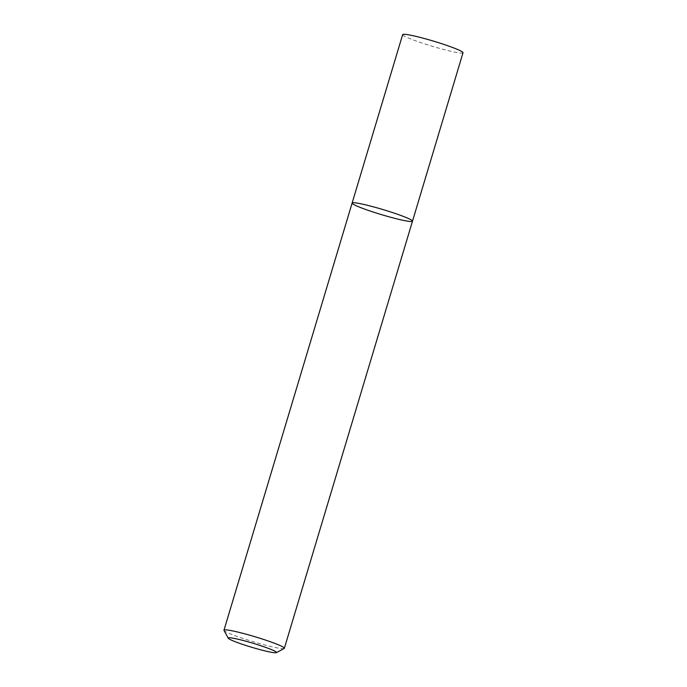 <?xml version="1.0" encoding="UTF-8"?>
<svg xmlns="http://www.w3.org/2000/svg" width="687" height="687" viewBox="0 0 687 687"><rect width="100%" height="100%" fill="white"/><g stroke="black" fill="none" stroke-linecap="round" stroke-linejoin="round"><path stroke-width="0.52" stroke-dasharray="3.44 2.58" d="M412.492 221.18A31.516 2.636 16.7 0 1 396.159 218.698A31.516 2.636 16.7 0 1 365.45 209.389A31.516 2.636 16.7 0 1 352.122 203.069M284.178 648.485A31.516 2.636 16.7 0 1 237.307 636.514A31.516 2.636 16.7 0 1 224.022 630.434M463.021 52.736A31.516 2.636 16.7 0 1 446.696 50.254A31.516 2.636 16.7 0 1 415.978 40.945A31.516 2.636 16.7 0 1 402.651 34.625"/><path stroke-width="1.03" d="M352.122 203.069A31.516 2.636 16.7 0 1 383.063 209.595A31.516 2.636 16.7 0 1 412.492 221.18A31.516 2.636 16.7 0 1 396.159 218.698A31.516 2.636 16.7 0 1 365.45 209.389A31.516 2.636 16.7 0 1 352.122 203.069A31.516 2.636 16.7 0 1 383.063 209.595A31.516 2.636 16.7 0 1 412.492 221.18L463.021 52.736A31.516 2.636 16.7 0 0 433.6 41.16A31.516 2.636 16.7 0 0 402.651 34.625L223.979 630.194A31.516 2.636 16.7 0 1 254.92 636.72A31.516 2.636 16.7 0 1 284.349 648.305A31.516 2.636 16.7 0 1 284.178 648.485L276.372 652.65A25.213 2.113 16.7 0 1 238.87 643.075A25.213 2.113 16.7 0 1 228.247 638.214A25.213 2.113 16.7 0 1 252.962 643.238A25.213 2.113 16.7 0 1 276.372 652.65M228.247 638.214L224.022 630.434A31.516 2.636 16.7 0 1 223.979 630.194M284.349 648.305L412.492 221.18"/></g></svg>
